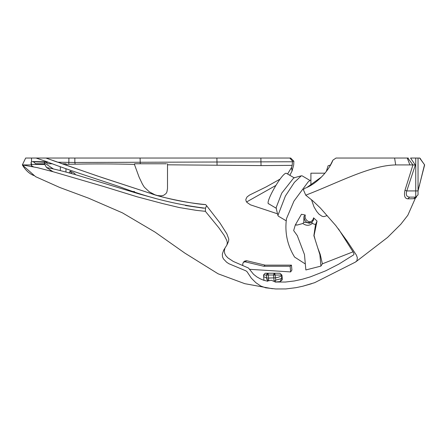 <?xml version="1.0" encoding="UTF-8"?>
<svg xmlns="http://www.w3.org/2000/svg" width="447" height="447" viewBox="0 0 447 447"><rect width="100%" height="100%" fill="white"/><g stroke="black" fill="none" stroke-linecap="round" stroke-linejoin="round"><path stroke-width="0.67" d="M53.405 168.944L44.46 162.987L44.588 164.071L46.549 167.547L49.12 168.038C56.054 169.452 64.334 171.519 73.973 174.252L75.487 174.671L74.66 173.414L70.145 171.117L71.827 173.654M70.145 171.117L69.156 172.995M131.189 191.545L134.329 191.545M290.645 271.916L290.109 266.261L291.444 265.138L291.908 270.049L290.645 271.916L249.549 269.312M290.109 266.261L263.797 266.261L245.286 261.841L243.397 262.205L242.71 263.948L242.844 265.412M291.444 265.138L265.132 265.138L246.615 260.718L244.749 261.065L243.397 262.205M265.132 265.138L263.797 266.261M305.86 269.954L304.468 254.539L297.266 235.586L293.657 230.585L295.277 225.025L297.238 225.037L302.854 223.489L303.826 222.321L311.38 222.679L311.995 222.064L312.229 223.416L315.509 224.601L313.878 235.67L319.884 254.617L320.918 266.099L305.86 269.954M140.263 163.775L140.079 158.037L289.801 158.037L292.556 161.222L292.472 161.764L74.839 162.479L75.185 164.178L65.96 164.295M134.435 164.362L134.614 163.775L134.614 164.909L134.435 164.362C112.84 163.848 93.088 163.786 75.185 164.178M140.079 158.037L74.839 158.037L74.839 162.479L57.618 162.211M31.525 161.658L31.525 158.037L25.663 158.037L45.929 158.037L49.204 159.21M44.879 162.267L31.536 161.663L31.53 158.037L74.839 158.037M289.801 158.037L290.69 158.037L293.863 161.244L293.696 164.926L292.042 171.084L289.857 175.252M75.487 174.671L139.861 194.143L156.4 198.691M185.427 205.508L203.564 208.196M52.729 160.473L56.931 161.965M60.25 163.138L102.173 177.599L151.209 193.624C168.016 199.077 186.17 202.737 205.67 204.603C194.652 204.212 161.456 197.697 151.203 193.624L96.87 175.805L45.929 158.037M44.46 162.987L45.141 161.808L47.885 163.775L52.455 163.775M36.062 158.042L46.46 161.546C63.195 168.301 93.68 177.973 119.567 186.701C146.705 197.177 174.665 204.268 203.441 207.984L205.486 208.179L206.598 205.693L205.67 204.603M205.486 208.179L205.369 211.319L196.445 210.381L179.063 207.503L162.227 203.458L137.218 196.825L104.123 186.634L52.824 171.659L37.425 167.659L22.35 164.926L31.307 164.926M272.463 288.734L244.788 283.677L218.086 273.787L184.89 253.136L154.997 232.077L122.433 212.861L88.562 198.172L59.708 187.461L35.564 176.654L22.35 164.926L25.663 158.037L22.35 164.926C25.501 170.218 29.329 173.76 33.832 175.542M423.13 170.726L422.89 171.095M419.197 185.98L419.56 185.65M329.752 166.39L332.892 160.171L336.038 158.037L408.307 158.037M407.781 158.037L412.95 164.926L415.324 165.01L410.569 158.037L419.794 158.037L420.75 159.149M330.551 164.993L328.098 165.787L326.288 171.559M307.156 187.271L321.695 176.844M332.892 160.171C329.992 168.34 318.772 183.136 304.737 188.377L304.983 188.271M407.267 158.037L409.893 164.926L395.701 164.921C369.859 165.407 337.988 182.823 305.748 195.188L312.749 200.792L320.354 208L335.781 225.556L347.241 241.274L356.404 255.125L357.337 257.69L356.952 260.73L355.438 262.087L314.654 282.677L302.898 286.197L296.02 287.667L285.862 288.935L275.704 288.963L265.691 287.812L260.746 286.019L255.824 282.66L251.365 278.213L247.046 271.715L245.917 270.837L228.864 263.708L226.64 262.233L223.411 258.847L222.517 256.824L222.321 254.092L223.684 250.136L226.914 245.006L227.322 242.643L226.774 240.436L224.221 235.44L218.812 227.746L205.369 211.319M395.701 164.921L394.589 158.037M304.737 188.377L303.357 189.623L305.748 195.188M45.141 161.808L33.145 161.535L35.592 163.691L44.555 163.775M31.765 165.949L31.312 163.479L31.731 166.033L33.559 166.843M53.048 171.721L46.549 167.547M31.782 166.027L31.195 162.496L31.061 163.943L31.698 165.837M62.055 163.775L65.96 163.775L65.96 165.15M415.403 197.898L415.14 198.418L413.637 198.708L407.787 198.848C404.77 198.563 403.831 195.725 404.965 190.327L412.933 164.926L409.893 164.926M404.965 190.327L406.787 190.925L415.749 190.925L415.749 158.037M407.787 198.848L409.67 197.121C406.614 196.92 405.652 194.853 406.787 190.925L415.324 165.01M413.637 198.708L415.749 197.121L415.749 190.925L418.04 190.925L418.04 158.037M419.644 158.037L424.644 164.926L418.04 190.483M418.157 189.969L418.057 190.45M415.889 197.116L416.475 196.998M409.67 197.121L415.749 197.121L418.04 194.825L418.04 190.925L418.04 194.825M424.454 164.993L418.04 190.925M292.556 161.222L293.863 161.244M292.472 161.764L292.187 165.362L261.037 165.591L167.502 164.809M287.611 173.928L291.539 167.474L292.187 165.362M291.539 167.474L292.042 171.084M44.84 164.53L31.513 164.412M48.449 162.272L45.376 162.267M31.53 161.646L31.005 162.529L31.53 161.646M226.914 245.006L228.557 241.341L228.791 239.128L226.908 233.949L219.902 222.897L206.598 205.693M166.396 163.775L134.614 163.775M224.947 248.102L224.355 250.711L224.668 253.371L225.886 255.723L227.881 257.88L233.278 261.428L248.487 268.038L253.583 274.335L256.952 276.95L260.366 278.867L263.669 280.241L267.904 281.269L266.803 279.151L266.708 278.073L275.525 277.85L275.732 280.118L274.899 282.012L285.359 282.046L294.4 280.962L302.541 279.179L310.296 276.889L325.645 270.843L338.753 264.166L353.784 254.773L353.974 253.98L353.409 252.466L338.457 228.881M274.983 275.028L274.564 273.246L273.609 275.011L281.906 275.073L281.481 278.593L282.225 277.973L282.331 279.738L280.247 281.599L281.481 278.593L275.732 280.118L274.112 281.437L271.318 280.263L268.736 280.772L266.803 279.151M263.557 275.078L267.999 275.022L267.831 273.246L267.524 273.246L266.591 275.022M267.524 273.246L265.272 273.246M279.911 273.246L281.912 275.073L279.911 273.246L274.564 273.246M267.999 275.022L273.609 275.011M274.251 273.246L267.831 273.246M282.225 277.973L281.912 275.073C281.632 276.207 279.504 277.129 275.525 277.85L274.799 273.246M280.247 281.599L274.899 282.012M324.997 173.185L310.905 173.185L310.905 185.254M167.502 163.775L167.502 188.505L166.915 191.998L166.027 193.557L163.658 195.317L161.015 195.864L157.528 195.54M154.88 194.758L149.315 191.836L144.336 187.187L142.448 184.186L139.084 177.113L134.614 164.909M312.229 223.416C309.358 225.88 306.229 225.908 302.854 223.489M317.795 248.029L320.208 254.343L319.884 254.617M320.208 254.343L322.388 263.819L320.918 266.099M303.826 222.321L303.938 216.572L305.279 215.035C303.831 220.963 311.85 225.02 313.582 217.829L317.04 221.075L314.051 235.524L315.224 239.922M295.277 225.025L301.446 214.286L305.279 215.035M295.623 224.735L297.238 225.037M315.509 224.601L317.04 221.075M311.995 222.064L313.57 220.058L313.582 217.829M303.938 216.572L304.552 219.801L306.737 222.539L309.385 223.26L311.704 222.382M305.318 263.97L294.584 257.064C287.315 245.219 284.616 232.418 286.488 218.65L293.97 201.072L308.257 181.767L310.905 179.867M277.526 213.822L250.415 204.821L246.861 202.34L246.012 200.854L245.833 199.396L247.051 196.943L249.644 195.004L266.133 186.919L280.096 179.102M275.76 185.511L246.576 201.966M353.007 251.845L322.388 263.819M268.993 203.866C263.786 204.704 282.018 172.419 286.281 173.257L294.394 177.934M277.911 215.448L276.084 207.816L281.739 193.154L293.746 177.895L301.306 175.811L294.405 182.348L285.409 196.021L277.911 215.448L278.375 216.18L286.214 220.807M310.011 180.487L302.172 175.861L301.306 175.811M311.475 199.68L313.995 206.855L316.694 211.431L319.074 214.242L322.086 216.281L323.874 216.616L327.187 215.599M245.286 261.841L246.615 260.718M60.328 166.765L60.328 170.598M415.403 197.876L416.531 196.982L415.14 198.418M68.804 164.284L68.916 158.037M260.875 158.037L261.037 165.591M216.896 158.037L217.058 165.306M265.172 273.246L263.501 275.073L263.641 276.626L266.708 278.073L266.429 275.022L267.395 273.246M268.088 273.246L268.736 280.772M274.112 281.437L273.53 275.011L274.173 273.246M134.508 192.556L134.508 191.607M65.96 168.798L65.96 172.056M50.125 169.944L50.125 170.91M419.789 158.037L424.65 164.926M263.641 276.626L263.987 280.425M31.513 165.898L32.491 166.642M31.776 165.848L32.083 166.077M32.536 166.653L31.743 166.049M275.045 282.018L276.319 282.091M268.658 203.782L276.43 208.369M424.6 164.993L418.04 190.752M415.637 197.585L407.826 215.264L400.875 224.182L387.555 237.435L355.868 261.802M311.604 283.705L302.898 286.203"/></g></svg>
